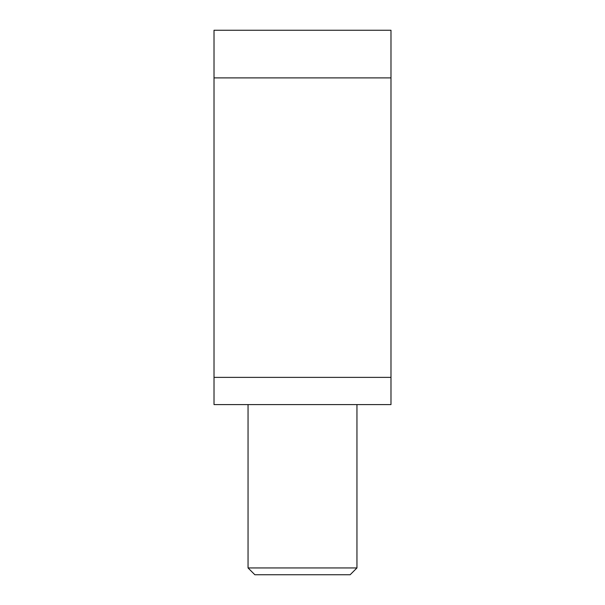 <?xml version="1.0" encoding="UTF-8"?>
<svg xmlns="http://www.w3.org/2000/svg" width="605" height="605" viewBox="0 0 605 605"><rect width="100%" height="100%" fill="white"/><g stroke="black" fill="none" stroke-linecap="round" stroke-linejoin="round"><path stroke-width="0.91" d="M214.019 377.369L214.019 404.594L390.981 404.594L390.981 377.369L214.019 377.369L214.019 77.894L390.981 77.894L390.981 377.369M390.981 77.894L390.981 30.25L214.019 30.25L214.019 77.894M356.95 567.944L350.144 574.75L254.856 574.75L248.05 567.944L356.95 567.944L356.95 404.594M248.05 567.944L248.05 404.594"/></g></svg>
